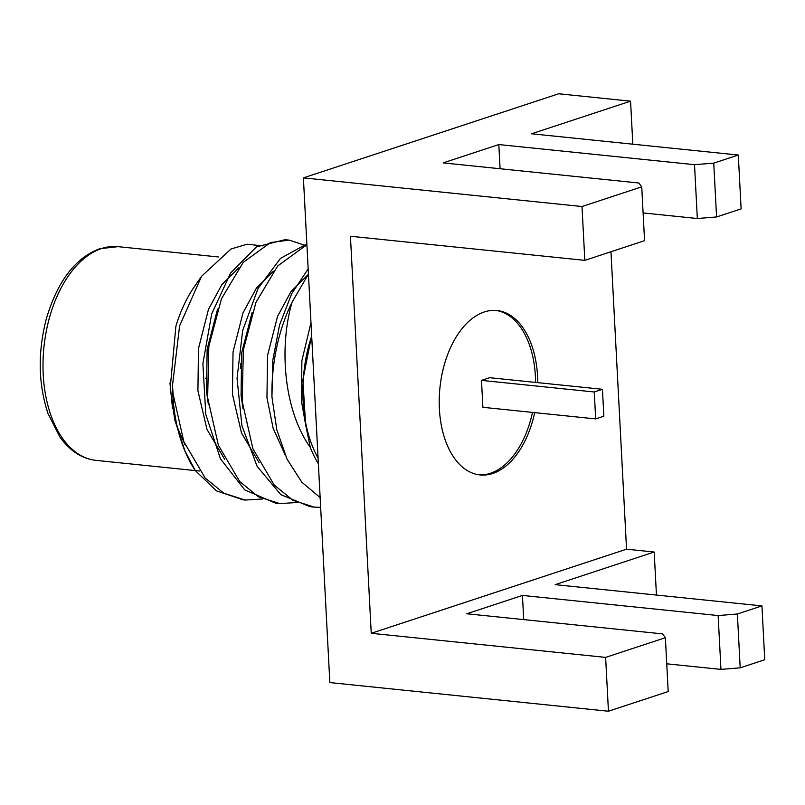 <?xml version="1.0" encoding="UTF-8"?>
<svg xmlns="http://www.w3.org/2000/svg" width="805" height="805" viewBox="0 0 805 805"><rect width="100%" height="100%" fill="white"/><g stroke="black" fill="none" stroke-linecap="round" stroke-linejoin="round"><path stroke-width="1.21" d="M311.696 336.399C302.368 361.656 295.355 416.98 318.076 458.156M318.367 463.75A110.869 65.577 95.8 0 1 310.307 447.409L305.618 424.648L302.881 379.98L311.646 335.464M201.542 276.296L179.596 325.894L172.491 385.575A131.537 77.793 95.8 0 0 185.15 451.565L174.776 419.878L170.207 388.161L175.872 326.307A110.869 65.577 -84.2 0 1 194.246 286.882L201.542 276.296L231.055 248.976L247.155 244.217L263.054 245.917M185.16 444.994L177.362 427.264M172.572 408.699L169.946 382.989M310.307 447.409C283.944 410.631 278.772 347.81 292.044 302.237A131.537 77.793 -84.2 0 0 271.939 396.895L276.819 429.89L287.003 459.031L301.774 482.165L320.138 497.54M185.15 451.565A131.537 77.793 95.8 0 0 195.313 470.563L216.404 490.859L243.13 499.804M184.788 450.689L195.313 470.563M240.594 363.568A14.46 8.543 -84.1 0 1 240.303 368.67M172.491 385.575L173.115 394.198L183.842 441.653L205.164 477.999L223.84 493.224L245.203 500.056L262.762 498.959M306.071 245.716L289.226 240.121L270.44 242.577L243.17 262.43L221.425 298.856L208.837 346.361L207.64 397.73L218.366 445.175L239.689 481.521L258.375 496.745L279.738 503.588L297.287 502.481M306.926 245.445L304.964 246.099L277.705 265.952L255.95 302.388L243.362 349.883L242.164 401.252L252.891 448.707L274.223 485.053L292.899 500.277L314.262 507.11L320.662 507.381M308.436 274.113L292.044 302.237M287.093 239.96L285.03 239.699L256.554 246.823L230.673 272.915L211.705 313.87L202.89 363.608L205.798 414.414L220.439 458.81L244.76 489.943L275.551 503.155L277.624 503.326M306.856 243.935L280.442 258.405L257.992 288.603L242.697 330.463L237.042 378.35L241.923 425.724L257.097 466.316L280.814 494.652L310.076 506.687L312.219 506.858M308.164 268.91L291.792 293.523L279.617 324.757L272.815 360.127L271.939 396.895M595.67 418.902L603.851 416.205L602.442 389.288L594.261 391.985L595.67 418.902L482.899 407.31L481.491 380.383L594.261 391.985M602.442 389.288L489.671 377.696L481.491 380.383M478.945 474.799A82.643 48.803 95.9 0 0 490.517 473.249A82.643 48.803 95.9 0 0 532.477 412.401M535.567 382.405A82.643 48.803 95.9 0 0 495.84 310.428M537.77 382.637A82.643 48.803 95.9 0 0 496.947 310.519A82.643 48.803 95.9 0 0 439.943 387.738A82.643 48.803 95.9 0 0 480.042 474.93A82.643 48.803 95.9 0 0 492.73 473.481A82.643 48.803 95.9 0 0 534.691 412.633M737.38 613.994L740.198 667.828L720.958 669.388L718.14 615.553L737.38 613.994L761.933 605.903L555.178 584.651L654.193 552.029L656.447 595.056M761.933 605.903L764.75 659.738L740.198 667.828M665.373 637.711L668.19 691.545L608.449 711.228L605.632 657.393L665.373 637.711L662.495 633.877L466.799 613.762L522.445 595.428L523.713 619.609M720.958 669.388L666.731 663.813M718.14 615.553L522.445 595.428M605.632 657.393L371.246 633.294L626.552 549.191L654.193 552.029M584.822 260.357L644.563 240.675L641.736 186.841L582.005 206.523L584.822 260.357L350.437 236.257L371.246 633.294M626.552 549.191L610.965 251.744M738.296 155.033L713.753 163.123L716.571 216.958L741.123 208.867L738.296 155.033L531.552 133.781L630.567 101.168L632.821 144.196M716.571 216.958L697.331 218.517L643.104 212.943M641.736 186.841L638.868 183.007L443.173 162.892L498.818 144.558L500.086 168.748M697.331 218.517L694.514 164.683L713.753 163.123M694.514 164.683L498.818 144.558M582.005 206.523L303.394 177.875L558.7 93.772L630.567 101.168M608.449 711.228L329.839 682.58L303.394 177.875M172.783 394.39L173.9 401.272M217.571 309.1L207.137 349.35L206.543 391.602L208.425 404.804M252.096 312.632L241.661 352.882L241.067 395.134L242.949 408.336M238.874 267.723L221.918 284.537L208.465 309.392L198.503 348.464L197.909 390.727L206.976 429.427L224.625 459.232M273.398 271.245L256.443 288.069L242.989 312.914L233.027 351.996L232.434 394.249L241.5 432.959L259.15 462.764M307.923 274.777L290.967 291.601L277.514 316.446L267.552 355.518L266.958 397.781L273.167 428.361L285 454.604M310.982 322.704L301.875 360.7L301.483 401.313L305.618 424.648M218.829 257.006L118.043 246.652A107.427 63.444 95.9 0 0 101.561 248.534A107.427 63.444 95.9 0 0 43.057 360.801A107.427 63.444 95.9 0 0 96.026 460.38M205.678 378.189L206.704 378.3M207.147 349.269L208.435 349.4M199.519 471.016L96.077 460.38C82.261 458.941 70.196 451.132 59.852 436.974L47.998 413.478C38.308 384.216 37.694 352.872 46.157 319.464C57.276 281.509 75.147 257.932 99.76 248.725L118.043 246.652M289.226 240.121L285.03 239.689M314.262 507.11L310.076 506.687M279.748 503.588L275.551 503.155M245.203 500.056L241.027 499.623"/></g></svg>
